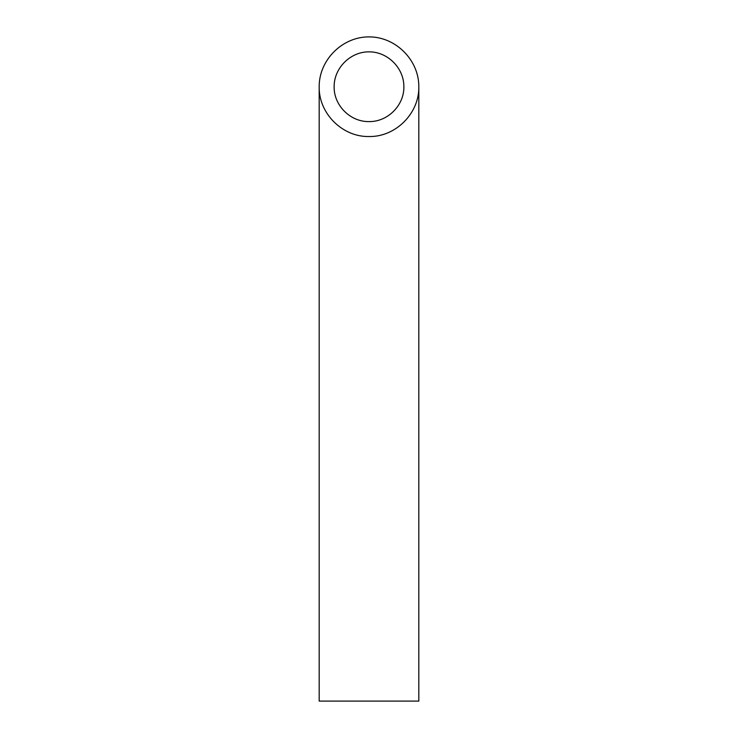 <?xml version="1.0" encoding="UTF-8"?>
<svg xmlns="http://www.w3.org/2000/svg" width="738" height="738" viewBox="0 0 738 738"><rect width="100%" height="100%" fill="white"/><g stroke="black" fill="none" stroke-linecap="round" stroke-linejoin="round"><path stroke-width="1.11" d="M369 121.586C387.644 121.973 404.258 105.359 403.87 86.715C404.009 68.053 387.662 51.706 369 51.845C350.338 51.706 333.991 68.053 334.13 86.715C333.742 105.359 350.356 121.973 369 121.586M418.815 701.1L319.185 701.1L319.185 86.715C318.622 113.338 342.377 137.093 369 136.53C395.623 137.093 419.378 113.338 418.815 86.715L418.815 701.1M418.815 86.715C419.009 60.064 395.651 36.706 369 36.9C342.349 36.706 318.991 60.064 319.185 86.715"/></g></svg>
